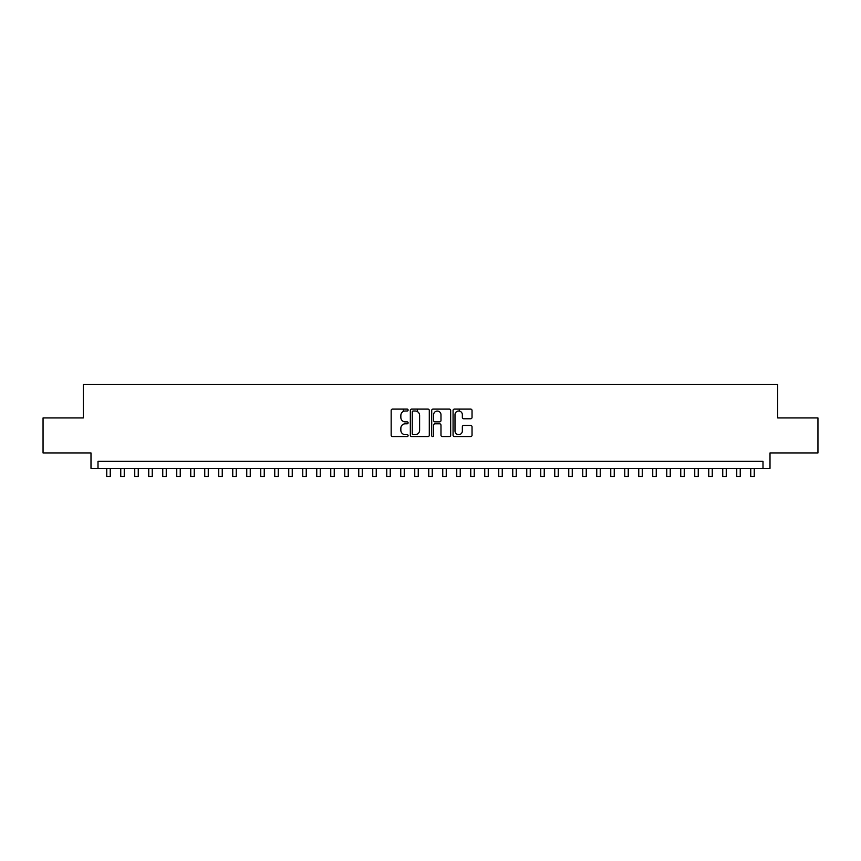 <?xml version="1.0" encoding="UTF-8"?>
<svg xmlns="http://www.w3.org/2000/svg" width="861" height="861" viewBox="0 0 861 861"><rect width="100%" height="100%" fill="white"/><g stroke="black" fill="none" stroke-linecap="round" stroke-linejoin="round"><path stroke-width="1.29" d="M408.103 410.051A0.958 0.958 0 0 0 407.135 409.093L392.541 409.093A1.378 1.378 0 0 0 391.163 410.471L391.163 435.203A1.378 1.378 0 0 0 392.541 436.581L407.135 436.581A0.958 0.958 0 0 0 408.103 435.612A0.958 0.958 0 0 0 407.135 434.654L405.251 434.654A4.402 4.402 0 0 1 400.849 430.252L400.849 428.197A4.402 4.402 0 0 1 405.251 423.795L407.135 423.795A0.958 0.958 0 0 0 408.103 422.837A0.958 0.958 0 0 0 407.135 421.868L405.251 421.868A4.402 4.402 0 0 1 400.849 417.477L400.849 415.411A4.402 4.402 0 0 1 405.251 411.02L407.135 411.02A0.958 0.958 0 0 0 408.103 410.051M470.666 418.78A1.378 1.378 0 0 0 472.032 417.402L472.032 410.471A1.378 1.378 0 0 0 470.666 409.093L454.447 409.093A1.378 1.378 0 0 0 453.069 410.471L453.069 435.203A1.378 1.378 0 0 0 454.447 436.581L470.666 436.581A1.378 1.378 0 0 0 472.032 435.203L472.032 426.819A1.378 1.378 0 0 0 470.666 425.442L463.724 425.442A1.378 1.378 0 0 0 462.346 426.819L462.346 430.974A3.681 3.681 0 0 1 458.676 434.654A3.681 3.681 0 0 1 454.995 430.974L454.995 414.69A3.681 3.681 0 0 1 458.676 411.02A3.681 3.681 0 0 1 462.346 414.69L462.346 417.402A1.378 1.378 0 0 0 463.724 418.78L470.666 418.78M762.997 468.33L770.003 468.33L770.003 452.94L817.95 452.94L817.95 417.94L777.698 417.94L777.698 384.34L83.302 384.34L83.302 417.94L43.05 417.94L43.05 452.94L90.997 452.94L90.997 468.33L762.997 468.33L762.997 461.335L98.003 461.335L98.003 468.33M429.295 410.471A1.378 1.378 0 0 0 427.928 409.093L411.709 409.093A1.378 1.378 0 0 0 410.331 410.471L410.331 435.203A1.378 1.378 0 0 0 411.709 436.581L427.928 436.581A1.378 1.378 0 0 0 429.295 435.203L429.295 410.471M433.072 409.093L449.291 409.093A1.378 1.378 0 0 1 450.669 410.471L450.669 435.203A1.378 1.378 0 0 1 449.291 436.581L442.35 436.581A1.378 1.378 0 0 1 440.983 435.203L440.983 425.173A1.378 1.378 0 0 0 439.605 423.795L434.999 423.795A1.378 1.378 0 0 0 433.621 425.173L433.621 435.612A0.958 0.958 0 0 1 432.663 436.581A0.958 0.958 0 0 1 431.705 435.612L431.705 410.471A1.378 1.378 0 0 1 433.072 409.093M413.215 411.02A0.958 0.958 0 0 0 412.258 411.978L412.258 433.696A0.958 0.958 0 0 0 413.215 434.654L415.217 434.654A4.402 4.402 0 0 0 419.608 430.252L419.608 415.411A4.402 4.402 0 0 0 415.217 411.02L413.215 411.02M440.983 414.765A3.681 3.681 0 0 0 437.302 411.084A3.681 3.681 0 0 0 433.621 414.765L433.621 420.502A1.378 1.378 0 0 0 434.999 421.868L439.605 421.868A1.378 1.378 0 0 0 440.983 420.502L440.983 414.765M106.753 468.33L106.753 476.66L110.251 476.66L110.251 468.33M120.755 468.33L120.755 476.66L124.253 476.66L124.253 468.33M134.746 468.33L134.746 476.66L138.255 476.66L138.255 468.33M148.749 468.33L148.749 476.66L152.246 476.66L152.246 468.33M162.751 468.33L162.751 476.66L166.248 476.66L166.248 468.33M176.753 468.33L176.753 476.66L180.25 476.66L180.25 468.33M190.755 468.33L190.755 476.66L194.252 476.66L194.252 468.33M204.746 468.33L204.746 476.66L208.254 476.66L208.254 468.33M218.748 468.33L218.748 476.66L222.246 476.66L222.246 468.33M232.75 468.33L232.75 476.66L236.248 476.66L236.248 468.33M246.752 468.33L246.752 476.66L250.25 476.66L250.25 468.33M260.754 468.33L260.754 476.66L264.252 476.66L264.252 468.33M274.745 468.33L274.745 476.66L278.254 476.66L278.254 468.33M288.747 468.33L288.747 476.66L292.245 476.66L292.245 468.33M302.749 468.33L302.749 476.66L306.247 476.66L306.247 468.33M316.751 468.33L316.751 476.66L320.249 476.66L320.249 468.33M330.753 468.33L330.753 476.66L334.251 476.66L334.251 468.33M344.755 468.33L344.755 476.66L348.253 476.66L348.253 468.33M358.746 468.33L358.746 476.66L362.255 476.66L362.255 468.33M372.748 468.33L372.748 476.66L376.246 476.66L376.246 468.33M386.75 468.33L386.75 476.66L390.248 476.66L390.248 468.33M403.335 411.45L403.335 409.093M400.752 468.33L400.752 476.66L404.25 476.66L404.25 468.33M417.337 411.569L417.337 409.093M414.754 468.33L414.754 476.66L418.252 476.66L418.252 468.33M428.746 468.33L428.746 476.66L432.254 476.66L432.254 468.33M442.748 468.33L442.748 476.66L446.246 476.66L446.246 468.33M459.344 411.074L459.344 409.093M456.75 468.33L456.75 476.66L460.248 476.66L460.248 468.33M470.752 468.33L470.752 476.66L474.25 476.66L474.25 468.33M484.754 468.33L484.754 476.66L488.252 476.66L488.252 468.33M498.745 468.33L498.745 476.66L502.254 476.66L502.254 468.33M512.747 468.33L512.747 476.66L516.245 476.66L516.245 468.33M526.749 468.33L526.749 476.66L530.247 476.66L530.247 468.33M540.751 468.33L540.751 476.66L544.249 476.66L544.249 468.33M554.753 468.33L554.753 476.66L558.251 476.66L558.251 468.33M568.755 468.33L568.755 476.66L572.253 476.66L572.253 468.33M582.746 468.33L582.746 476.66L586.255 476.66L586.255 468.33M596.748 468.33L596.748 476.66L600.246 476.66L600.246 468.33M610.75 468.33L610.75 476.66L614.248 476.66L614.248 468.33M624.752 468.33L624.752 476.66L628.25 476.66L628.25 468.33M638.754 468.33L638.754 476.66L642.252 476.66L642.252 468.33M652.746 468.33L652.746 476.66L656.254 476.66L656.254 468.33M666.748 468.33L666.748 476.66L670.245 476.66L670.245 468.33M680.75 468.33L680.75 476.66L684.247 476.66L684.247 468.33M694.752 468.33L694.752 476.66L698.249 476.66L698.249 468.33M708.754 468.33L708.754 476.66L712.251 476.66L712.251 468.33M722.745 468.33L722.745 476.66L726.253 476.66L726.253 468.33M736.747 468.33L736.747 476.66L740.245 476.66L740.245 468.33M750.749 468.33L750.749 476.66L754.247 476.66L754.247 468.33"/></g></svg>
